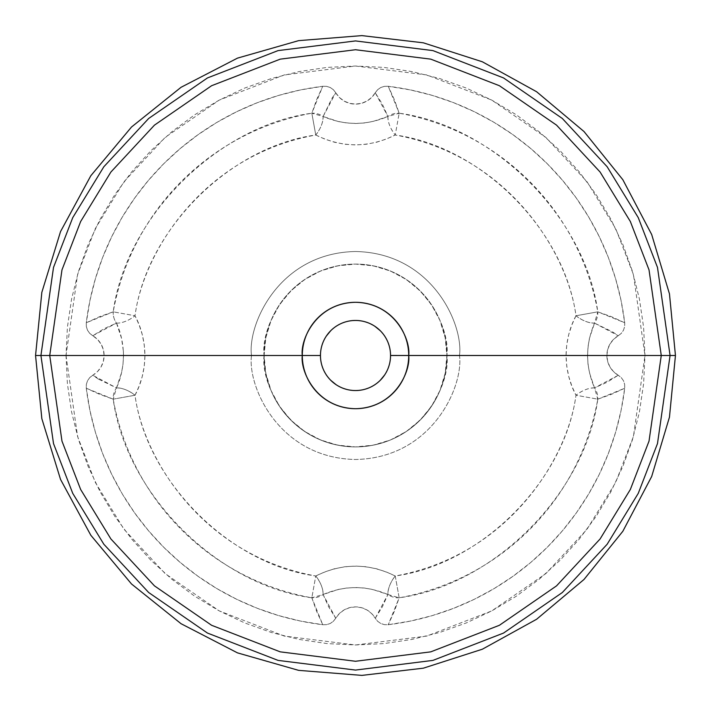 <?xml version="1.0" encoding="UTF-8"?>
<svg xmlns="http://www.w3.org/2000/svg" width="711" height="711" viewBox="0 0 711 711"><rect width="100%" height="100%" fill="white"/><g stroke="black" fill="none" stroke-linecap="round" stroke-linejoin="round"><path stroke-width="0.53" stroke-dasharray="3.56 2.67" d="M98.34 379.061L92.75 375.257A22.85 22.85 0 0 0 104.108 355.5L123.492 355.5L122.994 364.245L121.554 372.635L116.48 387.895L98.34 379.061M251.516 355.5C247.339 385.913 278.534 458.062 355.5 459.484C432.466 458.062 463.661 385.913 459.484 355.5L566.054 355.5L566.738 366.103L568.747 376.466L571.893 386.189L575.981 395.236C568.08 456.773 509.867 555.113 395.236 575.981L386.162 571.884L376.359 568.72L366.076 566.729L355.42 566.054L344.835 566.747L334.499 568.756L324.803 571.902L315.764 575.981C201.133 555.113 142.92 456.773 135.019 395.236L139.107 386.18L142.271 376.403L144.262 366.129L144.946 355.5L264.083 355.5A91.417 91.417 0 0 0 355.5 446.917A91.417 91.417 0 0 0 446.917 355.5A91.417 91.417 0 0 1 355.5 446.917A91.417 91.417 0 0 1 264.083 355.5C260.413 328.758 287.839 265.336 355.5 264.083C423.161 265.336 450.587 328.758 446.917 355.5L459.484 355.5C463.661 325.087 432.466 252.938 355.5 251.516C278.534 252.938 247.339 325.087 251.516 355.5C247.339 385.913 278.534 458.062 355.5 459.484C432.466 458.062 463.661 385.913 459.484 355.5L446.917 355.5C450.587 382.242 423.161 445.664 355.5 446.917C287.839 445.664 260.413 382.242 264.083 355.5L144.946 355.5L144.262 344.897L142.253 334.534L139.107 324.811L135.019 315.764C146.59 229.742 229.742 146.59 315.764 135.019L311.836 113.209C217.299 125.918 125.918 217.299 113.209 311.836L135.019 315.764C142.92 254.227 201.133 155.887 315.764 135.019L324.838 139.116L334.641 142.28L344.924 144.271L355.58 144.946L366.165 144.253L376.501 142.244L386.197 139.098L395.236 135.019C481.258 146.59 564.41 229.742 575.981 315.764L597.791 311.836C585.082 217.299 493.701 125.918 399.164 113.209L395.236 135.019C509.867 155.887 568.08 254.227 575.981 315.764L571.893 324.82L568.729 334.597L566.738 344.871L566.054 355.5L459.484 355.5C463.661 325.087 432.466 252.938 355.5 251.516C278.534 252.938 247.339 325.087 251.516 355.5M66.025 355.5L77.597 436.554L95.292 482.351L123.918 529.188L165.156 573.599L219.272 610.918L284.24 636.069L355.5 644.975L426.76 636.069L491.728 610.918L545.844 573.599L587.082 529.188L615.708 482.351L633.403 436.554L644.975 355.5L675.45 355.5L644.975 355.5L633.403 274.446L615.708 228.649L587.082 181.812L545.844 137.401L491.728 100.082L426.76 74.931L355.5 66.025L284.24 74.931L219.272 100.082L165.156 137.401L123.918 181.812L95.292 228.649L77.597 274.446L66.025 355.5L35.55 355.5L66.025 355.5L67.412 327.122L71.58 299.029L78.486 271.469L88.057 244.717L100.207 219.041L114.809 194.672L131.731 171.858L150.812 150.812L171.858 131.731L194.672 114.809L219.041 100.207L244.717 88.057L271.469 78.486L299.029 71.58L327.122 67.412L355.5 66.025L383.878 67.412L411.971 71.58L439.531 78.486L466.283 88.057L491.959 100.207L516.328 114.809L539.142 131.731L560.188 150.812L579.269 171.858L596.191 194.672L610.793 219.041L622.943 244.717L632.514 271.469L639.42 299.029L643.588 327.122L644.975 355.5L643.588 383.878L639.42 411.971L632.514 439.531L622.943 466.283L610.793 491.959L596.191 516.328L579.269 539.142L560.188 560.188L539.142 579.269L516.328 596.191L491.959 610.793L466.283 622.943L439.531 632.514L411.971 639.42L383.878 643.588L355.5 644.975L327.122 643.588L299.029 639.42L271.469 632.514L244.717 622.943L219.041 610.793L194.672 596.191L171.858 579.269L150.812 560.188L131.731 539.142L114.809 516.328L100.207 491.959L88.057 466.283L78.486 439.531L71.58 411.971L67.412 383.878L66.025 355.5M380.278 330.722L384.633 336.027L387.877 342.089L389.868 348.666L390.543 355.5A35.043 35.043 0 0 0 355.5 320.457A35.043 35.043 0 0 0 320.457 355.5L321.132 348.666L323.123 342.089L326.367 336.027M86.289 388.25A271.193 271.193 0 0 0 322.75 624.711L316.635 611.327L311.836 597.791A246.193 246.193 0 0 1 113.209 399.164L99.673 394.365L86.289 388.25L89.933 410.469L95.407 432.306L102.677 453.618L111.68 474.246L122.372 494.065L134.672 512.924L148.492 530.699L163.734 547.266L180.301 562.508L198.076 576.328L216.935 588.628L236.754 599.32L257.382 608.323L278.694 615.593L300.531 621.067L322.75 624.711L326.58 624.649L330.233 623.494L333.37 621.281L339.378 613.54L344.106 609.931L349.608 607.665L355.5 606.892L361.392 607.665L366.894 609.931L371.622 613.54L377.612 621.272L380.74 623.476L384.393 624.649L388.25 624.711L410.469 621.067L432.306 615.593L453.618 608.323L474.246 599.32L494.065 588.628L512.924 576.328L530.699 562.508L547.266 547.266L562.508 530.699L576.328 512.924L588.628 494.065L599.32 474.246L608.323 453.618L615.593 432.306L621.067 410.469L624.711 388.25L624.649 384.42L623.494 380.767L621.281 377.63L613.54 371.622L609.931 366.894L607.665 361.392L606.892 355.5L607.665 349.608L609.931 344.106L613.54 339.378L621.272 333.388L623.476 330.26L624.649 326.607L624.711 322.75A271.193 271.193 0 0 0 388.25 86.289L394.365 99.673L399.164 113.209A246.193 246.193 0 0 1 597.791 311.836L611.327 316.635L624.711 322.75L621.067 300.531L615.593 278.694L608.323 257.382L599.32 236.754L588.628 216.935L576.328 198.076L562.508 180.301L547.266 163.734L530.699 148.492L512.924 134.672L494.065 122.372L474.246 111.68L453.618 102.677L432.306 95.407L410.469 89.933L388.25 86.289L384.42 86.351L380.767 87.506L377.63 89.719L371.622 97.46L366.894 101.069L361.392 103.335L355.5 104.108L349.608 103.335L344.106 101.069L339.378 97.46L333.388 89.728L330.26 87.524L326.607 86.351L322.75 86.289A271.193 271.193 0 0 0 86.289 322.75L99.673 316.635L113.209 311.836A246.193 246.193 0 0 1 311.836 113.209L316.635 99.673L322.75 86.289L300.531 89.933L278.694 95.407L257.382 102.677L236.754 111.68L216.935 122.372L198.076 134.672L180.301 148.492L163.734 163.734L148.492 180.301L134.672 198.076L122.372 216.935L111.68 236.754L102.677 257.382L95.407 278.694L89.933 300.531L86.289 322.75L86.351 326.58L87.506 330.233L89.719 333.37L97.46 339.378L101.069 344.106L103.335 349.608L104.108 355.5L103.335 361.392L101.069 366.894L97.46 371.622L89.728 377.612L87.524 380.74L86.351 384.393L86.289 388.25L113.209 399.164C125.918 493.701 217.299 585.082 311.836 597.791L315.764 575.981C229.742 564.41 146.59 481.258 135.019 395.236L113.209 399.164A15.233 12.807 -73.8 0 1 116.48 387.895L92.75 375.257L89.728 377.612L87.524 380.74L86.351 384.393L86.289 388.25M395.236 575.981L399.164 597.791C493.701 585.082 585.082 493.701 597.791 399.164L575.981 395.236C564.41 481.258 481.258 564.41 395.236 575.981C390.339 582.362 387.895 588.548 387.895 594.52L382.376 606.785L375.257 618.25A22.85 22.85 0 0 0 335.743 618.25L328.624 606.794L323.105 594.52L338.276 589.463L346.728 588.015L355.429 587.508L364.192 588.006L372.6 589.437L387.895 594.52L375.257 618.25L377.612 621.272L380.74 623.476L384.393 624.649L388.25 624.711A271.193 271.193 0 0 0 624.711 388.25L611.327 394.365L597.791 399.164A246.193 246.193 0 0 1 399.164 597.791L394.365 611.327L388.25 624.711L399.164 597.791A15.233 12.807 -163.8 0 1 387.895 594.52L399.164 597.791L395.236 575.981C368.654 562.952 342.169 562.952 315.764 575.981A15.233 6.221 62.4 0 1 323.105 594.52C344.622 585.357 366.218 585.357 387.895 594.52A15.233 6.221 -62.4 0 1 395.236 575.981M264.083 355.5A91.417 91.417 0 0 1 355.5 264.083A91.417 91.417 0 0 1 446.917 355.5A91.417 91.417 0 0 0 355.5 264.083A91.417 91.417 0 0 0 264.083 355.5L265.843 373.337L271.042 390.481L279.494 406.283L290.861 420.139L304.717 431.506L320.519 439.958L337.663 445.157L355.5 446.917L373.337 445.157L390.481 439.958L406.283 431.506L420.139 420.139L431.506 406.283L439.958 390.481L445.157 373.337L446.917 355.5L445.157 337.663L439.958 320.519L431.506 304.717L420.139 290.861L406.283 279.494L390.481 271.042L373.337 265.843L355.5 264.083L337.663 265.843L320.519 271.042L304.717 279.494L290.861 290.861L279.494 304.717L271.042 320.519L265.843 337.663L264.083 355.5M330.722 330.722L336.027 326.367L342.089 323.123L348.666 321.132L355.5 320.457L362.334 321.132L368.911 323.123L374.973 326.367M330.722 380.278L326.367 374.973L323.123 368.911L321.132 362.334L320.457 355.5A35.043 35.043 0 0 0 355.5 390.543A35.043 35.043 0 0 0 390.543 355.5L389.868 362.334L387.877 368.911L384.633 374.973M380.278 380.278L374.973 384.633L368.911 387.877L362.334 389.868L355.5 390.543L348.666 389.868L342.089 387.877L336.027 384.633M612.66 331.939L618.25 335.743A22.85 22.85 0 0 0 618.25 375.257L606.794 382.376L594.52 387.895L589.463 372.724L588.015 364.272L587.508 355.571L588.006 346.808L589.437 338.4L594.52 323.105L612.66 331.939M331.939 98.34L335.743 92.75A22.85 22.85 0 0 0 375.257 92.75L382.376 104.206L387.895 116.48L372.724 121.537L364.272 122.985L355.571 123.492L346.808 122.994L338.4 121.563L323.105 116.48L331.939 98.34M123.367 351.11L123.492 355.5L104.108 355.5A22.85 22.85 0 0 0 92.75 335.743L104.206 328.624L116.48 323.105L121.545 338.312L123.367 351.11M618.25 335.743L621.272 333.388L623.476 330.26L624.649 326.607L624.711 322.75L597.791 311.836A15.233 12.807 106.2 0 1 594.52 323.105L618.25 335.743M577.296 315.533L575.981 315.764C582.362 320.661 588.548 323.105 594.52 323.105L597.791 311.836L577.296 315.533M575.981 315.764C569.635 327.62 566.329 340.871 566.054 355.5C566.338 370.164 569.644 383.407 575.981 395.236A15.233 6.221 -27.6 0 1 594.52 387.895C585.357 366.378 585.357 344.782 594.52 323.105A15.233 6.221 -152.4 0 1 575.981 315.764M618.25 375.257L594.52 387.895A15.233 12.807 73.8 0 1 597.791 399.164L624.711 388.25L624.649 384.42L623.494 380.767L621.281 377.63L618.25 375.257M596.938 399.013L597.791 399.164L594.52 387.895C588.548 387.895 582.362 390.339 575.981 395.236L596.938 399.013M335.743 92.75L333.388 89.728L330.26 87.524L326.607 86.351L322.75 86.289L311.836 113.209A15.233 12.807 16.2 0 1 323.105 116.48L335.743 92.75M315.533 133.704L315.764 135.019C320.661 128.638 323.105 122.452 323.105 116.48L311.836 113.209L315.533 133.704M315.764 135.019C342.346 148.048 368.831 148.048 395.236 135.019A15.233 6.221 -117.6 0 1 387.895 116.48C366.378 125.643 344.782 125.643 323.105 116.48A15.233 6.221 117.6 0 1 315.764 135.019M375.257 92.75L387.895 116.48A15.233 12.807 -16.2 0 1 399.164 113.209L388.25 86.289L384.42 86.351L380.767 87.506L377.63 89.719L375.257 92.75M399.013 114.062L399.164 113.209L387.895 116.48C387.895 122.452 390.339 128.638 395.236 135.019L399.013 114.062M92.75 335.743L116.48 323.105A15.233 12.807 -106.2 0 1 113.209 311.836L86.289 322.75L86.351 326.58L87.506 330.233L89.719 333.37L92.75 335.743M114.062 311.987L113.209 311.836A15.233 12.807 73.8 0 0 116.48 323.105A15.233 6.221 -27.6 0 0 135.019 315.764L114.062 311.987M116.48 323.105C120.897 332.624 123.234 343.422 123.492 355.5C123.243 367.551 120.906 378.35 116.48 387.895A15.233 6.221 27.6 0 1 135.019 395.236C141.365 383.38 144.671 370.129 144.946 355.5C144.662 340.836 141.356 327.593 135.019 315.764A15.233 6.221 152.4 0 1 116.48 323.105L116.48 323.105M133.704 395.467L135.019 395.236C128.638 390.339 122.452 387.895 116.48 387.895L113.209 399.164L133.704 395.467M335.743 618.25L323.105 594.52A15.233 12.807 163.8 0 1 311.836 597.791L322.75 624.711L326.58 624.649L330.233 623.494L333.37 621.281L335.743 618.25M311.987 596.938L311.836 597.791L323.105 594.52C323.105 588.548 320.661 582.362 315.764 575.981L311.987 596.938"/><path stroke-width="1.07" d="M390.543 355.473L675.45 355.5L670.073 355.5L657.488 443.584L638.265 493.345L607.158 544.244L562.339 592.512L503.53 633.066L432.937 660.395L355.5 670.073L278.063 660.395L207.47 633.066L148.661 592.512L103.842 544.244L72.735 493.345L53.512 443.584L40.927 355.5L35.55 355.5L40.927 355.5L53.512 443.584L72.735 493.345L103.842 544.244L148.661 592.512L207.47 633.066L278.063 660.395L355.5 670.073L432.937 660.395L503.53 633.066L562.339 592.512L607.158 544.244L638.265 493.345L657.488 443.584L670.073 355.5L661.266 355.5L649.027 441.113L630.346 489.488L600.111 538.956L556.544 585.864L499.389 625.289L430.768 651.854L355.5 661.266L280.232 651.854L211.611 625.289L154.456 585.864L110.889 538.956L80.654 489.488L61.973 441.113L49.734 355.5L40.927 355.5L49.734 355.5L61.973 269.887L80.654 221.512L110.889 172.044L154.456 125.136L211.611 85.711L280.232 59.146L355.5 49.734L430.768 59.146L499.389 85.711L556.544 125.136L600.111 172.044L630.346 221.512L649.027 269.887L661.266 355.5L408.701 355.5C410.834 339.938 394.872 303.028 355.5 302.299C316.128 303.028 300.166 339.938 302.299 355.5L49.734 355.5L302.299 355.5A53.201 53.201 0 0 1 355.5 302.299A53.201 53.201 0 0 1 408.701 355.5L390.543 355.5A35.043 35.043 0 0 0 355.5 320.457A35.043 35.043 0 0 0 320.457 355.5L302.299 355.5L320.457 355.5A35.043 35.043 0 0 1 355.5 320.457A35.043 35.043 0 0 1 390.543 355.5L390.543 355.527M326.367 336.027L330.722 330.722M374.973 326.367L380.278 330.722M384.633 374.973L380.278 380.278M336.027 384.633L330.722 380.278M390.543 355.5A35.043 35.043 0 0 1 355.5 390.543A35.043 35.043 0 0 1 320.457 355.5A35.043 35.043 0 0 0 355.5 390.543A35.043 35.043 0 0 0 390.543 355.5M408.701 355.5A53.201 53.201 0 0 1 355.5 408.701A53.201 53.201 0 0 1 302.299 355.5C300.166 371.062 316.128 407.972 355.5 408.701C394.872 407.972 410.834 371.062 408.701 355.5M661.266 355.5L649.027 441.113L630.346 489.488L600.111 538.956L556.544 585.864L499.389 625.289L430.768 651.854L355.5 661.266L280.232 651.854L211.611 625.289L154.456 585.864L110.889 538.956L80.654 489.488L61.973 441.113L49.734 355.5L61.973 269.887L80.654 221.512L110.889 172.044L154.456 125.136L211.611 85.711L280.232 59.146L355.5 49.734L430.768 59.146L499.389 85.711L556.544 125.136L600.111 172.044L630.346 221.512L649.027 269.887L661.266 355.5M670.073 355.5L657.488 267.416L638.265 217.655L607.158 166.756L562.339 118.488L503.53 77.934L432.937 50.605L355.5 40.927L278.063 50.605L207.47 77.934L148.661 118.488L103.842 166.756L72.735 217.655L53.512 267.416L40.927 355.5L53.512 267.416L72.735 217.655L103.842 166.756L148.661 118.488L207.47 77.934L278.063 50.605L355.5 40.927L432.937 50.605L503.53 77.934L562.339 118.488L607.158 166.756L638.265 217.655L657.488 267.416L670.073 355.5M675.45 355.5L669.469 417.108L651.685 476.477L622.836 531.286L584.007 579.465L536.601 619.263L482.369 649.205L423.356 668.18L361.899 675.388L298.629 670.357L237.492 652.876L181.047 623.707L131.517 583.989L90.83 535.276L60.542 479.436L41.842 418.672L35.55 355.5L41.842 292.328L60.542 231.564L90.83 175.724L131.517 127.011L181.047 87.293L237.492 58.124L298.629 40.643L361.899 35.612L423.356 42.82L482.369 61.795L536.601 91.737L584.007 131.535L622.836 179.714L651.685 234.523L669.469 293.892L675.45 355.5"/></g></svg>
